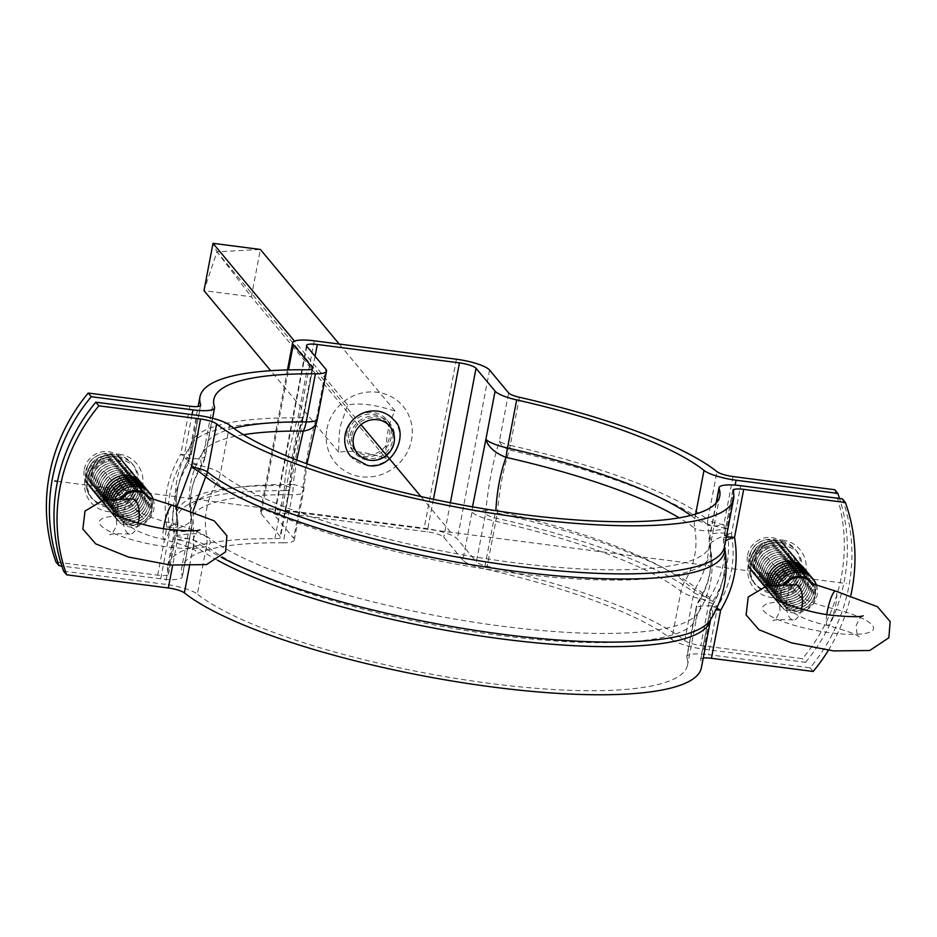 <?xml version="1.0" encoding="UTF-8"?>
<svg xmlns="http://www.w3.org/2000/svg" width="937" height="937" viewBox="0 0 937 937"><rect width="100%" height="100%" fill="white"/><g stroke="black" fill="none" stroke-linecap="round" stroke-linejoin="round"><path stroke-width="0.7" stroke-dasharray="4.68 3.51" d="M393.95 420.092A28.227 26.576 -39.8 0 1 395.812 450.931A28.227 26.576 -39.8 0 1 367.117 465.197A28.227 26.576 -39.8 0 1 350.59 456.225M351.961 435.529A21.164 19.935 -39.8 0 1 367.386 418.616A21.164 19.935 -39.8 0 1 388.527 424.613A21.164 19.935 -39.8 0 1 385.025 453.473A21.164 19.935 -39.8 0 1 356.001 451.716A21.164 19.935 -39.8 0 1 351.961 435.529M348.915 431.875A21.164 19.935 -39.8 0 1 364.341 414.962A21.164 19.935 -39.8 0 1 385.482 420.959A21.164 19.935 -39.8 0 1 381.98 449.819A21.164 19.935 -39.8 0 1 352.956 448.062A21.164 19.935 -39.8 0 1 348.915 431.875M326.919 429.029A44.098 41.521 -39.8 0 1 397.347 400.661A44.098 41.521 -39.8 0 1 383.397 473.829A44.098 41.521 -39.8 0 1 326.919 429.029M386.044 458.392C385.447 438.305 388.457 422.54 395.063 411.085C375.678 404.725 359.878 402.676 347.686 404.948L340.541 425.445C339.323 431.032 338.702 439.98 338.667 452.266C350.86 449.983 366.648 452.032 386.044 458.392L251.362 296.771L203.985 290.634L216.962 251.784L251.362 296.771L260.381 249.465L216.962 251.784L213.015 243.327M395.063 411.085L339.206 344.043M347.686 404.948L294.511 341.138M338.667 452.266L270.699 370.701M816.432 585.075A21.164 19.935 -39.8 0 1 798.101 612.857A21.164 19.935 -39.8 0 1 776.48 589.935A21.164 19.935 -39.8 0 1 778.354 584.419M811.091 582.193A17.639 16.608 -39.8 0 1 814.464 595.674A17.639 16.608 -39.8 0 1 801.615 609.776A17.639 16.608 -39.8 0 1 783.988 604.775A17.639 16.608 -39.8 0 1 780.626 591.294A17.639 16.608 -39.8 0 1 783.613 584.301M779.104 589.467A17.639 16.608 -39.8 0 1 807.272 578.117A17.639 16.608 -39.8 0 1 801.685 607.387A17.639 16.608 -39.8 0 1 779.104 589.467M812.25 578.129A21.164 19.935 -39.8 0 1 799.542 610.456A21.164 19.935 -39.8 0 1 774.958 588.108A21.164 19.935 -39.8 0 1 775.965 584.547M777.581 587.64A17.639 16.608 -39.8 0 1 805.75 576.29A17.639 16.608 -39.8 0 1 800.163 605.56A17.639 16.608 -39.8 0 1 777.581 587.64M810.728 576.302A21.164 19.935 -39.8 0 1 798.019 608.628A21.164 19.935 -39.8 0 1 773.435 586.281A21.164 19.935 -39.8 0 1 773.798 584.723M776.059 585.812A17.639 16.608 -39.8 0 1 804.227 574.463A17.639 16.608 -39.8 0 1 798.64 603.733A17.639 16.608 -39.8 0 1 776.059 585.812M809.205 574.475A21.164 19.935 -39.8 0 1 796.731 606.743A21.164 19.935 -39.8 0 1 771.83 584.934M774.536 583.985A17.639 16.608 -39.8 0 1 802.704 572.636A17.639 16.608 -39.8 0 1 797.118 601.905A17.639 16.608 -39.8 0 1 774.536 583.985M807.682 572.648A21.164 19.935 -39.8 0 1 796.227 604.599A21.164 19.935 -39.8 0 1 770.062 585.168M773.013 582.158A17.639 16.608 -39.8 0 1 801.182 570.809A17.639 16.608 -39.8 0 1 795.595 600.078A17.639 16.608 -39.8 0 1 773.013 582.158M806.16 570.82A21.164 19.935 -39.8 0 1 795.7 602.409A21.164 19.935 -39.8 0 1 768.516 585.414M771.491 580.331A17.639 16.608 -39.8 0 1 799.659 568.982A17.639 16.608 -39.8 0 1 794.072 598.251A17.639 16.608 -39.8 0 1 771.491 580.331M804.637 568.993A21.164 19.935 -39.8 0 1 795.185 600.172A21.164 19.935 -39.8 0 1 767.18 585.66A21.164 19.935 -39.8 0 0 771.385 595.159A21.164 19.935 -39.8 0 0 799.917 597.314A21.164 19.935 -39.8 0 0 804.637 568.993M769.968 578.504A17.639 16.608 -39.8 0 1 798.137 567.154A17.639 16.608 -39.8 0 1 792.55 596.424A17.639 16.608 -39.8 0 1 769.968 578.504M765.822 577.145A21.164 19.935 -39.8 0 1 799.624 563.535A21.164 19.935 -39.8 0 1 792.925 598.649A21.164 19.935 -39.8 0 1 765.822 577.145M768.445 576.677A17.639 16.608 -39.8 0 1 796.614 565.327A17.639 16.608 -39.8 0 1 791.027 594.597A17.639 16.608 -39.8 0 1 768.445 576.677M764.299 575.318A21.164 19.935 -39.8 0 1 798.101 561.708A21.164 19.935 -39.8 0 1 791.402 596.822A21.164 19.935 -39.8 0 1 764.299 575.318A21.164 19.935 140.2 0 0 768.34 591.505A21.164 19.935 140.2 0 0 797.364 593.262A21.164 19.935 140.2 0 0 800.866 564.402A21.164 19.935 140.2 0 0 779.713 558.405A21.164 19.935 140.2 0 0 764.299 575.318M766.923 574.849A17.639 16.608 -39.8 0 1 795.091 563.5A17.639 16.608 -39.8 0 1 789.504 592.77A17.639 16.608 -39.8 0 1 766.923 574.849M762.777 573.491A21.164 19.935 -39.8 0 1 796.579 559.881A21.164 19.935 -39.8 0 1 789.879 594.995A21.164 19.935 -39.8 0 1 762.777 573.491M765.4 573.022A17.639 16.608 -39.8 0 1 793.569 561.673A17.639 16.608 -39.8 0 1 787.982 590.942A17.639 16.608 -39.8 0 1 765.4 573.022M761.254 571.664A21.164 19.935 -39.8 0 1 795.056 558.054A21.164 19.935 -39.8 0 1 788.357 593.168A21.164 19.935 -39.8 0 1 761.254 571.664M763.878 571.195A17.639 16.608 -39.8 0 1 792.046 559.846A17.639 16.608 -39.8 0 1 786.459 589.115A17.639 16.608 -39.8 0 1 763.878 571.195M759.731 569.837A21.164 19.935 -39.8 0 1 793.534 556.227A21.164 19.935 -39.8 0 1 786.834 591.341A21.164 19.935 -39.8 0 1 759.731 569.837M762.355 569.368A17.639 16.608 -39.8 0 1 790.523 558.019A17.639 16.608 -39.8 0 1 784.937 587.288A17.639 16.608 -39.8 0 1 762.355 569.368M758.209 568.009A21.164 19.935 -39.8 0 1 792.011 554.399A21.164 19.935 -39.8 0 1 785.311 589.514A21.164 19.935 -39.8 0 1 758.209 568.009M760.832 567.541A17.639 16.608 -39.8 0 1 789.001 556.191A17.639 16.608 -39.8 0 1 783.414 585.461A17.639 16.608 -39.8 0 1 760.832 567.541M756.686 566.182A21.164 19.935 -39.8 0 1 790.488 552.572A21.164 19.935 -39.8 0 1 783.789 587.686A21.164 19.935 -39.8 0 1 756.686 566.182M759.31 565.714A17.639 16.608 -39.8 0 1 787.478 554.364A17.639 16.608 -39.8 0 1 781.891 583.634A17.639 16.608 -39.8 0 1 759.31 565.714M755.163 564.355A21.164 19.935 -39.8 0 1 788.966 550.745A21.164 19.935 -39.8 0 1 782.266 585.859A21.164 19.935 -39.8 0 1 755.163 564.355M757.787 563.887A17.639 16.608 -39.8 0 1 785.956 552.537A17.639 16.608 -39.8 0 1 780.369 581.807A17.639 16.608 -39.8 0 1 757.787 563.887M753.641 562.528A21.164 19.935 -39.8 0 1 787.443 548.918A21.164 19.935 -39.8 0 1 780.744 584.032A21.164 19.935 -39.8 0 1 753.641 562.528M756.264 562.059A17.639 16.608 -39.8 0 1 784.433 550.71A17.639 16.608 -39.8 0 1 778.846 579.98A17.639 16.608 -39.8 0 1 756.264 562.059M752.118 560.701A21.164 19.935 -39.8 0 1 785.92 547.091A21.164 19.935 -39.8 0 1 779.221 582.205A21.164 19.935 -39.8 0 1 752.118 560.701M754.742 560.232A17.639 16.608 -39.8 0 1 782.91 548.883A17.639 16.608 -39.8 0 1 777.323 578.152A17.639 16.608 -39.8 0 1 754.742 560.232M750.596 558.874A21.164 19.935 -39.8 0 1 784.398 545.264A21.164 19.935 -39.8 0 1 777.698 580.378A21.164 19.935 -39.8 0 1 750.596 558.874M753.219 558.405A17.639 16.608 -39.8 0 1 781.388 547.056A17.639 16.608 -39.8 0 1 775.801 576.325A17.639 16.608 -39.8 0 1 753.219 558.405M749.073 557.046A21.164 19.935 -39.8 0 1 782.875 543.437A21.164 19.935 -39.8 0 1 776.176 578.551A21.164 19.935 -39.8 0 1 749.073 557.046M751.697 556.578A17.639 16.608 -39.8 0 1 779.865 545.229A17.639 16.608 -39.8 0 1 774.278 574.498A17.639 16.608 -39.8 0 1 751.697 556.578M747.55 555.219A21.164 19.935 -39.8 0 1 781.353 541.609A21.164 19.935 -39.8 0 1 774.653 576.723A21.164 19.935 -39.8 0 1 747.55 555.219M750.174 554.751A17.639 16.608 -39.8 0 1 778.342 543.401A17.639 16.608 -39.8 0 1 772.756 572.671A17.639 16.608 -39.8 0 1 750.174 554.751M801.486 609.038A17.639 7.964 94.2 0 1 793.194 619.954A17.639 7.964 94.2 0 1 786.541 601.777A17.639 7.964 94.2 0 1 795.782 584.77M153.164 499.187A21.164 19.935 -39.8 0 1 134.834 526.969A21.164 19.935 -39.8 0 1 113.213 504.047A21.164 19.935 -39.8 0 1 115.087 498.531M147.835 496.305A17.639 16.608 -39.8 0 1 151.197 509.787A17.639 16.608 -39.8 0 1 138.348 523.888A17.639 16.608 -39.8 0 1 120.732 518.887A17.639 16.608 -39.8 0 1 117.359 505.406A17.639 16.608 -39.8 0 1 120.346 498.414M115.837 503.579A17.639 16.608 -39.8 0 1 144.005 492.23A17.639 16.608 -39.8 0 1 138.43 521.499A17.639 16.608 -39.8 0 1 115.837 503.579M148.995 492.241A21.164 19.935 -39.8 0 1 136.275 524.568A21.164 19.935 -39.8 0 1 111.69 502.22A21.164 19.935 -39.8 0 1 112.698 498.66M114.314 501.752A17.639 16.608 -39.8 0 1 142.483 490.402A17.639 16.608 -39.8 0 1 136.907 519.672A17.639 16.608 -39.8 0 1 114.314 501.752M147.472 490.414A21.164 19.935 -39.8 0 1 134.752 522.741A21.164 19.935 -39.8 0 1 110.168 500.393A21.164 19.935 -39.8 0 1 110.531 498.835M112.791 499.925A17.639 16.608 -39.8 0 1 140.96 488.575A17.639 16.608 -39.8 0 1 135.385 517.845A17.639 16.608 -39.8 0 1 112.791 499.925M145.949 488.587A21.164 19.935 -39.8 0 1 133.464 520.855A21.164 19.935 -39.8 0 1 108.563 499.046M111.269 498.097A17.639 16.608 -39.8 0 1 139.437 486.748A17.639 16.608 -39.8 0 1 133.862 516.018A17.639 16.608 -39.8 0 1 111.269 498.097M144.427 486.76A21.164 19.935 -39.8 0 1 132.96 518.711A21.164 19.935 -39.8 0 1 106.795 499.28M109.746 496.27A17.639 16.608 -39.8 0 1 137.915 484.921A17.639 16.608 -39.8 0 1 132.34 514.19A17.639 16.608 -39.8 0 1 109.746 496.27M142.904 484.933A21.164 19.935 -39.8 0 1 132.445 516.521A21.164 19.935 -39.8 0 1 105.249 499.526M108.224 494.443A17.639 16.608 -39.8 0 1 136.392 483.094A17.639 16.608 -39.8 0 1 130.817 512.363A17.639 16.608 -39.8 0 1 108.224 494.443M141.382 483.105A21.164 19.935 -39.8 0 1 131.918 514.284A21.164 19.935 -39.8 0 1 103.913 499.772A21.164 19.935 140.2 0 0 108.118 509.271A21.164 19.935 140.2 0 0 129.259 515.268A21.164 19.935 140.2 0 0 144.685 498.343A21.164 19.935 140.2 0 0 141.382 483.105M106.701 492.616A17.639 16.608 -39.8 0 1 134.869 481.267A17.639 16.608 -39.8 0 1 129.294 510.536A17.639 16.608 -39.8 0 1 106.701 492.616M102.555 491.257A21.164 19.935 -39.8 0 1 136.357 477.647A21.164 19.935 -39.8 0 1 129.657 512.762A21.164 19.935 -39.8 0 1 102.555 491.257M105.178 490.789A17.639 16.608 -39.8 0 1 133.347 479.439A17.639 16.608 -39.8 0 1 127.772 508.709A17.639 16.608 -39.8 0 1 105.178 490.789M101.032 489.43A21.164 19.935 -39.8 0 1 134.834 475.82A21.164 19.935 -39.8 0 1 128.135 510.934A21.164 19.935 -39.8 0 1 101.032 489.43M103.656 488.962A17.639 16.608 -39.8 0 1 131.824 477.612A17.639 16.608 -39.8 0 1 126.249 506.882A17.639 16.608 -39.8 0 1 103.656 488.962M99.509 487.603A21.164 19.935 -39.8 0 1 133.312 473.993A21.164 19.935 -39.8 0 1 126.612 509.107A21.164 19.935 -39.8 0 1 99.509 487.603M102.133 487.135A17.639 16.608 -39.8 0 1 130.302 475.785A17.639 16.608 -39.8 0 1 124.726 505.055A17.639 16.608 -39.8 0 1 102.133 487.135M97.987 485.776A21.164 19.935 -39.8 0 1 131.789 472.166A21.164 19.935 -39.8 0 1 125.089 507.28A21.164 19.935 -39.8 0 1 97.987 485.776M100.61 485.307A17.639 16.608 -39.8 0 1 128.779 473.958A17.639 16.608 -39.8 0 1 123.204 503.228A17.639 16.608 -39.8 0 1 100.61 485.307M96.464 483.949A21.164 19.935 -39.8 0 1 130.266 470.339A21.164 19.935 -39.8 0 1 123.567 505.453A21.164 19.935 -39.8 0 1 96.464 483.949M99.088 483.48A17.639 16.608 -39.8 0 1 127.256 472.131A17.639 16.608 -39.8 0 1 121.681 501.4A17.639 16.608 -39.8 0 1 99.088 483.48M94.942 482.122A21.164 19.935 -39.8 0 1 128.744 468.512A21.164 19.935 -39.8 0 1 122.044 503.626A21.164 19.935 -39.8 0 1 94.942 482.122M97.565 481.653A17.639 16.608 -39.8 0 1 125.734 470.304A17.639 16.608 -39.8 0 1 120.159 499.573A17.639 16.608 -39.8 0 1 97.565 481.653M93.419 480.294A21.164 19.935 -39.8 0 1 127.221 466.685A21.164 19.935 -39.8 0 1 120.522 501.799A21.164 19.935 -39.8 0 1 93.419 480.294M96.042 479.826A17.639 16.608 -39.8 0 1 124.211 468.477A17.639 16.608 -39.8 0 1 118.636 497.746A17.639 16.608 -39.8 0 1 96.042 479.826M91.896 478.467A21.164 19.935 -39.8 0 1 125.699 464.857A21.164 19.935 -39.8 0 1 118.999 499.971A21.164 19.935 -39.8 0 1 91.896 478.467M94.52 477.999A17.639 16.608 -39.8 0 1 122.688 466.649A17.639 16.608 -39.8 0 1 117.113 495.919A17.639 16.608 -39.8 0 1 94.52 477.999M90.374 476.64A21.164 19.935 -39.8 0 1 124.176 463.03A21.164 19.935 -39.8 0 1 117.476 498.144A21.164 19.935 -39.8 0 1 90.374 476.64M92.997 476.172A17.639 16.608 -39.8 0 1 121.166 464.822A17.639 16.608 -39.8 0 1 115.591 494.092A17.639 16.608 -39.8 0 1 92.997 476.172M88.851 474.813A21.164 19.935 -39.8 0 1 122.653 461.203A21.164 19.935 -39.8 0 1 115.954 496.317A21.164 19.935 -39.8 0 1 88.851 474.813M91.475 474.345A17.639 16.608 -39.8 0 1 119.643 462.995A17.639 16.608 -39.8 0 1 114.068 492.265A17.639 16.608 -39.8 0 1 91.475 474.345M87.328 472.986A21.164 19.935 -39.8 0 1 121.131 459.376A21.164 19.935 -39.8 0 1 114.431 494.49A21.164 19.935 -39.8 0 1 87.328 472.986M89.952 472.517A17.639 16.608 -39.8 0 1 118.121 461.168A17.639 16.608 -39.8 0 1 112.545 490.438A17.639 16.608 -39.8 0 1 89.952 472.517M85.806 471.159A21.164 19.935 -39.8 0 1 119.608 457.549A21.164 19.935 -39.8 0 1 112.909 492.663A21.164 19.935 -39.8 0 1 85.806 471.159M88.429 470.69A17.639 16.608 -39.8 0 1 116.598 459.341A17.639 16.608 -39.8 0 1 111.023 488.61A17.639 16.608 -39.8 0 1 88.429 470.69M84.283 469.332A21.164 19.935 -39.8 0 1 118.085 455.722A21.164 19.935 -39.8 0 1 111.386 490.836A21.164 19.935 -39.8 0 1 84.283 469.332M86.907 468.863A17.639 16.608 -39.8 0 1 115.075 457.514A17.639 16.608 -39.8 0 1 109.5 486.772A17.639 16.608 -39.8 0 1 86.907 468.863M138.219 523.151A17.639 7.964 94.2 0 1 129.938 534.067A17.639 7.964 94.2 0 1 123.274 515.889A17.639 7.964 94.2 0 1 132.515 498.882M86.063 476.898A26.459 24.912 -39.8 0 1 105.331 455.757A26.459 24.912 -39.8 0 1 131.766 463.241A26.459 24.912 -39.8 0 1 127.385 499.327A26.459 24.912 -39.8 0 1 91.112 497.125A26.459 24.912 -39.8 0 1 86.063 476.898M131.742 482.813A21.164 19.935 -39.8 0 1 116.317 499.726A21.164 19.935 -39.8 0 1 95.176 493.74A21.164 19.935 -39.8 0 1 98.678 464.881A21.164 19.935 -39.8 0 1 127.701 466.638A21.164 19.935 -39.8 0 1 131.742 482.813M274.881 538.752L284.052 490.672A14.114 3.127 10.8 0 0 289.615 489.266A14.114 3.127 10.8 0 0 289.287 488.364A14.114 2.272 -175.1 0 0 289.814 487.826A14.114 2.272 -175.1 0 0 284.426 485.542C286.792 462.222 290.81 441.186 296.455 422.458A14.114 8.035 17.9 0 0 303.073 418.16A14.114 8.035 17.9 0 0 303.178 415.571C296.338 437.192 291.7 461.449 289.287 488.364L280.116 536.456A14.114 3.127 -169.2 0 1 280.444 537.346A14.114 3.127 -169.2 0 1 274.881 538.752A271.66 60.202 10.8 0 0 167.723 565.843A271.66 60.202 10.8 0 0 168.449 573.772A14.114 3.127 -169.2 0 1 168.496 574.182A14.114 3.127 -169.2 0 1 157.674 575.189L55.974 562.024M800.081 569.356A26.459 24.912 140.2 0 0 795.033 549.141A26.459 24.912 140.2 0 0 758.759 546.939A26.459 24.912 140.2 0 0 754.379 583.013A26.459 24.912 140.2 0 0 780.802 590.509A26.459 24.912 140.2 0 0 800.081 569.356M795.009 568.7A21.164 19.935 140.2 0 0 790.969 552.525A21.164 19.935 140.2 0 0 761.945 550.769A21.164 19.935 140.2 0 0 758.443 579.628A21.164 19.935 140.2 0 0 779.584 585.625A21.164 19.935 140.2 0 0 795.009 568.7M834.726 489.723A176.402 166.072 -39.8 0 1 802.494 658.688L700.806 645.523A14.114 3.127 -169.2 0 1 684.76 640.627A271.66 60.202 10.8 0 0 487.193 566.253A14.114 3.127 -169.2 0 1 476.383 561.872L485.565 513.781A14.114 3.127 10.8 0 0 496.364 518.161L487.193 566.253M684.76 640.627L693.93 592.535A14.114 3.127 10.8 0 0 709.977 597.431A14.114 1.616 -148.6 0 1 695.722 587.768C707.658 567.787 711.663 546.763 707.763 524.685A14.114 4.216 -10.7 0 0 723.868 524.638C728.318 550.078 723.692 574.346 709.977 597.431L700.806 645.523M733.039 476.558L723.868 524.638A14.114 3.127 -169.2 0 1 707.822 519.742A14.114 12.673 -51.5 0 0 707.763 524.685A272.597 60.401 10.8 0 0 509.505 450.041C503.239 468.699 499.222 489.723 497.477 513.136A14.114 2.272 -175.1 0 0 485.565 513.781C487.978 486.865 492.604 462.597 499.444 440.987A14.114 8.035 17.9 0 0 509.505 450.041A14.114 2.143 102.8 0 1 510.243 445.368A14.114 3.127 -169.2 0 1 499.444 440.987L508.615 392.908M312.044 369.084L303.178 415.571A14.114 3.127 -169.2 0 1 303.506 416.473A14.114 3.127 -169.2 0 1 297.931 417.879A14.114 8.691 -89.4 0 1 296.455 422.458A272.597 60.401 10.8 0 0 190.949 444.653A272.597 60.401 10.8 0 0 189.661 457.596C177.784 477.624 173.778 498.66 177.632 520.679A14.114 4.216 169.3 0 1 177.667 520.831A14.114 4.216 169.3 0 1 166.845 527.098C162.382 501.658 167.02 477.39 180.736 454.304A14.114 1.616 31.4 0 0 189.731 458.006A14.114 1.616 31.4 0 0 189.661 457.596A14.114 13.645 -19.2 0 0 191.511 452.887A14.114 3.127 -169.2 0 1 191.546 453.297A14.114 3.127 -169.2 0 1 180.736 454.304L189.906 406.225M671.77 639.385A28.227 6.254 10.8 0 0 703.851 649.177L713.022 601.086A28.227 6.254 -169.2 0 1 680.941 591.294L671.77 639.385A257.546 57.075 10.8 0 0 484.452 568.876L493.635 520.785A28.227 4.275 -77.2 0 1 495.849 510.735A28.227 4.556 4.9 0 0 472.025 512.035L462.855 560.115A28.227 6.254 10.8 0 0 484.452 568.876M495.849 510.735A259.42 57.485 10.8 0 1 684.525 581.76A28.227 3.233 31.4 0 0 713.022 601.086C726.737 578 731.364 553.732 726.913 528.292A28.227 8.421 169.3 0 1 694.704 528.374C698.053 547.091 694.657 564.882 684.525 581.76A28.227 25.358 128.5 0 0 680.941 591.294A257.546 57.075 10.8 0 0 493.635 520.785A28.227 6.254 -169.2 0 1 472.025 512.035L472.506 506.847M462.855 560.115L443.798 537.252A14.114 3.127 10.8 0 0 427.213 531.841L285.094 513.441A14.114 3.127 10.8 0 0 274.272 514.448A14.114 3.127 10.8 0 0 274.6 515.338L293.656 538.213L302.827 490.121A28.227 6.254 -169.2 0 1 303.471 491.902A28.227 6.254 -169.2 0 1 292.344 494.724L283.173 542.804A28.227 6.254 10.8 0 0 294.3 539.993A28.227 6.254 10.8 0 0 293.656 538.213M283.173 542.804A257.546 57.075 10.8 0 0 181.591 568.49A257.546 57.075 10.8 0 0 182.282 575.997L191.453 527.918A28.227 27.302 160.8 0 0 191.464 517.903C188.208 499.304 191.605 481.513 201.642 464.529A28.227 3.233 -148.6 0 1 201.783 465.361A28.227 3.233 -148.6 0 1 183.781 457.959A28.227 6.254 10.8 0 0 205.414 455.944A28.227 6.254 10.8 0 0 205.332 455.124L214.514 407.033M192.038 414.646L183.781 457.959C170.065 481.044 165.427 505.312 169.89 530.752L160.719 578.843A28.227 6.254 10.8 0 0 182.352 576.817A28.227 6.254 10.8 0 0 182.282 575.997M160.719 578.843L61.842 566.042M280.116 536.456L261.06 513.593A28.227 6.254 -169.2 0 1 260.404 511.813A28.227 6.254 -169.2 0 1 282.049 509.787L424.168 528.187A28.227 6.254 -169.2 0 1 457.338 539.009L476.383 561.872M703.851 649.177L805.539 662.342L802.494 658.688M296.701 459.985L293.094 484.476A28.227 4.556 4.9 0 1 303.869 489.032A28.227 4.556 4.9 0 1 302.827 490.121C305.239 463.206 309.866 438.938 316.706 417.328A28.227 16.081 -162.1 0 1 316.495 422.482L316.472 422.564M169.89 530.752A28.227 8.421 -10.7 0 0 191.535 518.22A28.227 8.421 -10.7 0 0 191.464 517.903A259.42 57.485 10.8 0 1 190.797 515.467L190.761 520.398A257.546 57.075 10.8 0 0 191.453 527.918A28.227 6.254 -169.2 0 1 191.523 528.737A28.227 6.254 -169.2 0 1 169.89 530.752M347.229 431.652A22.933 21.586 140.2 0 0 351.609 449.186A22.933 21.586 140.2 0 0 383.046 451.095A22.933 21.586 140.2 0 0 386.84 419.823A22.933 21.586 140.2 0 0 363.931 413.334A22.933 21.586 140.2 0 0 347.229 431.652M350.274 435.307A22.933 21.586 -39.8 0 1 366.976 416.988A22.933 21.586 -39.8 0 1 389.886 423.477A22.933 21.586 -39.8 0 1 386.091 454.75A22.933 21.586 -39.8 0 1 354.654 452.84A22.933 21.586 -39.8 0 1 350.274 435.307M800.339 575.095A21.164 19.935 -39.8 0 1 784.913 592.02A21.164 19.935 -39.8 0 1 763.772 586.023A21.164 19.935 -39.8 0 1 767.274 557.164A21.164 19.935 -39.8 0 1 796.298 558.92A21.164 19.935 -39.8 0 1 800.339 575.095M805.539 662.342A176.402 166.072 140.2 0 0 839.529 498.496M137.071 489.208A21.164 19.935 -39.8 0 1 121.646 506.132A21.164 19.935 -39.8 0 1 100.505 500.135A21.164 19.935 -39.8 0 1 104.007 471.276A21.164 19.935 -39.8 0 1 133.031 473.033A21.164 19.935 -39.8 0 1 137.071 489.208M63.587 571.16L165.287 584.325L174.458 536.233C169.995 510.794 174.633 486.537 188.349 463.44A28.227 3.233 -148.6 0 1 216.845 482.778C206.714 499.644 203.317 517.435 206.667 536.151A28.227 8.421 -10.7 0 0 174.458 536.233A28.227 6.254 -169.2 0 1 206.55 546.025L197.367 594.117A28.227 6.254 10.8 0 0 165.287 584.325M141.639 494.689A21.164 19.935 -39.8 0 1 126.214 511.614A21.164 19.935 -39.8 0 1 105.073 505.617A21.164 19.935 -39.8 0 1 108.575 476.757A21.164 19.935 -39.8 0 1 137.598 478.514A21.164 19.935 -39.8 0 1 141.639 494.689M176.976 506.331L177.503 539.888A14.114 4.216 169.3 0 1 193.608 539.853L193.069 511.157M842.34 498.859A176.402 166.072 -39.8 0 1 810.107 667.823L708.419 654.658L717.59 606.567C731.305 583.482 735.932 559.213 731.481 533.774A28.227 8.421 -10.7 0 0 709.836 546.318A28.227 8.421 -10.7 0 0 709.906 546.622C713.162 565.222 709.766 583.025 699.728 600.008A28.227 3.233 -148.6 0 1 699.588 599.176A28.227 3.233 -148.6 0 1 717.59 606.567A28.227 6.254 10.8 0 0 695.957 608.593A28.227 6.254 10.8 0 0 696.039 609.413L686.856 657.505A28.227 6.254 -169.2 0 1 686.786 656.673A28.227 6.254 -169.2 0 1 708.419 654.658M828.367 650.313A176.402 166.072 140.2 0 0 850.843 595.241M810.107 667.823L813.152 671.478M686.856 657.505A257.546 57.075 -169.2 0 1 687.547 665.012A257.546 57.075 -169.2 0 1 474.321 681.269A257.546 57.075 -169.2 0 1 197.367 594.117M716.805 608.207A14.114 1.616 31.4 0 0 711.64 606.532A14.114 1.616 31.4 0 0 711.71 606.942C723.587 586.902 727.592 565.878 723.739 543.858A14.114 4.216 169.3 0 1 723.704 543.706A14.114 4.216 169.3 0 1 725.578 540.977M703.242 658.067A14.114 3.127 10.8 0 0 700.642 659.32A14.114 3.127 10.8 0 0 700.689 659.73A271.66 60.202 -169.2 0 1 701.415 667.648M450.685 532.263L420.936 496.563M361.038 424.672L216.962 251.784M57.508 481.349L846.615 583.54M767.087 556.941L805.972 603.604M798.359 594.468A45.866 10.166 -169.2 0 0 831.482 608.23A56.443 12.509 -169.2 0 1 865.718 633.307A56.443 12.509 -169.2 0 1 776.949 619.24A56.443 12.509 -169.2 0 1 794.482 602.362M103.831 471.053L142.717 517.716M135.104 508.58A45.866 10.166 -169.2 0 0 168.215 522.342A56.443 12.509 -169.2 0 1 202.451 547.419A56.443 12.509 -169.2 0 1 113.682 533.352A56.443 12.509 -169.2 0 1 131.227 516.474M826.774 614.449A17.639 3.443 103.4 0 0 827.394 625.389A17.639 3.443 103.4 0 0 835.663 605.126A17.639 3.443 103.4 0 0 835.57 591.071M785.171 584.301A17.639 16.608 140.2 0 0 784.808 605.759A17.639 16.608 140.2 0 0 802.435 610.76A17.639 16.608 140.2 0 0 815.284 596.658A17.639 16.608 140.2 0 0 811.91 583.177A17.639 16.608 140.2 0 0 811.278 582.463M163.506 528.562A17.639 3.443 103.4 0 0 164.127 539.501A17.639 3.443 103.4 0 0 172.396 519.239A17.639 3.443 103.4 0 0 172.303 505.184M121.904 498.414A17.639 16.608 140.2 0 0 121.552 519.871A17.639 16.608 140.2 0 0 139.168 524.872A17.639 16.608 140.2 0 0 152.017 510.77A17.639 16.608 140.2 0 0 148.655 497.289A17.639 16.608 140.2 0 0 148.023 496.575M117.793 456.67A26.459 24.912 -39.8 0 1 133.288 465.068A26.459 24.912 -39.8 0 1 128.908 501.154A26.459 24.912 -39.8 0 1 92.634 498.952A26.459 24.912 -39.8 0 1 87.586 478.725A26.459 24.912 -39.8 0 1 117.793 456.67M119.198 454.199A29.984 28.227 -39.8 0 1 135.888 500.51A29.984 28.227 -39.8 0 1 86.075 494.068A29.984 28.227 -39.8 0 1 119.198 454.199M157.674 575.189L166.845 527.098A14.114 3.127 10.8 0 0 177.667 526.09A14.114 3.127 10.8 0 0 177.632 525.68L168.449 573.772M781.06 542.558A26.459 24.912 140.2 0 0 754.156 555.922A26.459 24.912 140.2 0 0 755.901 584.84A26.459 24.912 140.2 0 0 782.325 592.336A26.459 24.912 140.2 0 0 801.603 571.183A26.459 24.912 140.2 0 0 796.555 550.968A26.459 24.912 140.2 0 0 781.06 542.558M782.465 540.087A29.984 28.227 -39.8 0 1 799.156 586.398A29.984 28.227 -39.8 0 1 749.342 579.956A29.984 28.227 -39.8 0 1 782.465 540.087M519.426 397.276L510.243 445.368A271.66 60.202 10.8 0 1 707.822 519.742L716.992 471.662M693.93 592.535A14.114 12.673 -51.5 0 1 695.722 587.768A272.597 60.401 10.8 0 0 497.477 513.136A14.114 2.143 102.8 0 0 496.364 518.161A271.66 60.202 10.8 0 1 693.93 592.535M200.541 405.58L191.511 452.887A271.66 60.202 10.8 0 1 190.785 444.97L190.785 444.97A271.66 60.202 10.8 0 1 297.931 417.879L307.102 369.787M284.052 490.672A14.114 8.691 -89.4 0 0 284.426 485.542A272.597 60.401 10.8 0 0 176.941 518.114A272.597 60.401 10.8 0 0 177.632 520.679A14.114 13.645 -19.2 0 1 177.632 525.68A271.66 60.202 10.8 0 1 176.894 517.763L176.894 517.763A271.66 60.202 10.8 0 1 284.052 490.672M695.676 514.05L694.821 518.501A28.227 6.254 10.8 0 0 726.913 528.292L735.147 485.12M690.745 515.42A257.546 57.075 10.8 0 1 694.821 518.501A28.227 25.358 128.5 0 0 694.704 528.374A259.42 57.485 10.8 0 0 679.22 517.833M243.503 434.721A259.42 57.485 10.8 0 0 202.86 452.208C190.797 471.768 186.779 492.85 190.797 515.467A259.42 57.485 10.8 0 1 293.094 484.476A28.227 17.37 90.6 0 1 292.344 494.724A257.546 57.075 10.8 0 0 190.761 520.398L181.591 568.49M317.362 419.108A28.227 6.254 10.8 0 0 316.706 417.328L325.889 369.248M202.86 452.208A259.42 57.485 10.8 0 0 201.642 464.529A28.227 27.302 160.8 0 0 205.332 455.124A257.546 57.075 10.8 0 1 204.653 447.605L202.86 452.208M233.676 428.232A257.546 57.075 10.8 0 0 204.653 447.605L213.823 399.525M489.571 370.045L457.338 539.009M261.06 513.593L288.467 369.916M315.066 356.271L285.094 513.441M306.832 346.374L274.6 515.338M433.433 499.28L427.213 531.841M450.381 502.736L443.798 537.252M456.401 359.222L424.168 528.187M314.27 340.822L282.049 509.787M229.6 425.152L220.429 473.232A28.227 6.254 10.8 0 0 188.349 463.44L197.52 415.36M189.485 566.112L193.549 544.784A14.114 3.127 10.8 0 0 177.503 539.888L172.666 565.269M716.372 502.771L709.918 536.62A257.546 57.075 -169.2 0 1 710.609 544.128A257.546 57.075 -169.2 0 1 497.371 560.396A257.546 57.075 -169.2 0 1 220.429 473.232A28.227 25.358 -51.5 0 1 216.845 482.778A259.42 57.485 -169.2 0 0 506.8 572.109A259.42 57.485 -169.2 0 0 710.574 549.059A259.42 57.485 -169.2 0 0 709.906 546.622A28.227 27.302 160.8 0 1 709.918 536.62A28.227 6.254 -169.2 0 1 709.848 535.8A28.227 6.254 -169.2 0 1 731.481 533.774L740.652 485.694M719.78 496.036L710.609 544.128L710.574 549.059C714.591 571.687 710.574 592.77 698.51 612.318L696.718 616.921A257.546 57.075 -169.2 0 0 696.039 609.413A28.227 27.302 160.8 0 1 699.728 600.008A259.42 57.485 -169.2 0 1 698.51 612.318A259.42 57.485 -169.2 0 1 474.579 622.297A259.42 57.485 -169.2 0 1 206.667 536.151A28.227 25.358 -51.5 0 1 206.55 546.025A257.546 57.075 -169.2 0 0 483.492 633.189A257.546 57.075 -169.2 0 0 696.718 616.921L687.547 665.012M217.642 560.314A271.66 60.202 -169.2 0 1 193.549 544.784A14.114 12.673 128.5 0 0 193.608 539.853A272.597 60.401 10.8 0 0 221.425 557.386M700.689 659.73L709.859 611.65A14.114 13.645 -19.2 0 1 711.71 606.942A272.597 60.401 10.8 0 1 710.422 619.884L710.586 619.568A271.66 60.202 -169.2 0 1 710.574 619.65L710.586 619.568A271.66 60.202 -169.2 0 0 709.859 611.65A14.114 3.127 -169.2 0 1 709.824 611.229A14.114 3.127 -169.2 0 1 716.032 609.835M726.304 537.194A14.114 3.127 10.8 0 0 723.704 538.435A14.114 3.127 10.8 0 0 723.739 538.857A271.66 60.202 10.8 0 1 724.465 546.775L724.488 546.693A272.597 60.401 10.8 0 0 724.43 546.423A272.597 60.401 10.8 0 0 723.739 543.858A14.114 13.645 -19.2 0 1 723.739 538.857L732.921 490.765M388.527 424.613L385.482 420.959M356.001 451.716L352.956 448.062M793.194 619.954C781.329 619.451 774.583 619.65 772.978 620.528C774.7 620.821 777.042 617.6 779.982 610.877C779.725 603.545 778.741 599.692 777.019 599.329M863.223 615.773C861.49 615.48 859.159 618.701 856.219 625.424C856.477 632.756 857.46 636.61 859.182 636.973C857.46 634.665 846.861 630.812 827.394 625.389C808.244 621.43 794.049 614.883 784.808 605.759L783.988 604.775M811.372 582.521L811.91 583.177M129.938 534.067C118.062 533.563 111.316 533.762 109.711 534.64C111.444 534.933 113.775 531.712 116.715 524.989C116.457 517.657 115.474 513.804 113.752 513.441M199.956 529.885C198.234 529.592 195.892 532.813 192.952 539.536C193.209 546.868 194.193 550.722 195.915 551.085C194.193 548.777 183.593 544.924 164.127 539.501C144.977 535.542 130.782 528.995 121.552 519.871L120.732 518.887M148.105 496.633L148.655 497.289M91.112 497.125L92.634 498.952C79.258 489.875 90.936 452.829 117.992 456.787L133.288 465.068L131.766 463.241M754.379 583.013L755.901 584.84C742.526 575.763 754.191 538.716 781.247 542.675L796.555 550.968L795.033 549.141M312.677 368.382L303.506 416.473A14.114 14.114 0 0 1 303.073 418.148C296.572 438.633 292.157 461.859 289.814 487.826A14.114 14.114 0 0 1 289.615 489.266L280.444 537.346M167.723 565.843L176.941 518.114C172.267 491.843 176.941 467.352 190.949 444.653L198.129 406.459M168.496 574.182L177.667 526.09A14.114 14.114 0 0 0 177.667 520.831C173.814 499.023 177.843 478.081 189.731 458.006A14.114 14.114 0 0 0 191.546 453.297L200.729 405.206M294.3 539.993L303.471 491.902A28.227 28.227 0 0 0 303.869 489.032L306.949 463.862M212.594 418.277L205.414 455.944A28.227 28.227 0 0 1 201.783 465.361C194.533 480.049 188.243 487.638 191.535 518.22A28.227 28.227 0 0 1 191.523 528.737L182.352 576.817M389.886 423.477L386.84 419.823M354.654 452.84L351.609 449.186M306.504 345.484L274.272 514.448M287.472 369.939L260.404 511.813M796.298 558.92L790.969 552.525M763.772 586.023L758.443 579.628M133.031 473.033L127.701 466.638M100.505 500.135L95.176 493.74M140.644 482.168L137.598 478.514M108.118 509.271L105.073 505.617M768.34 591.505L771.385 595.159M800.866 564.402L803.911 568.056M716.079 503.099L709.848 535.8A28.227 28.227 0 0 0 709.836 546.318C712.975 565.023 709.567 582.638 699.588 599.176A28.227 28.227 0 0 0 695.957 608.593L686.786 656.673M732.875 490.356L723.704 538.435A14.114 14.114 0 0 0 723.704 543.694C727.545 565.515 723.528 586.457 711.64 606.532A14.114 14.114 0 0 0 709.824 611.229L700.642 659.32"/><path stroke-width="1.41" d="M350.59 456.225A28.227 26.576 -39.8 0 1 355.264 417.75A28.227 26.576 -39.8 0 1 393.95 420.092C409.633 432.566 393.563 470.62 367.491 465.431L350.59 456.225M339.206 344.043L260.381 249.465L213.015 243.327L294.511 341.138M270.699 370.701L203.985 290.634L213.015 243.327M778.354 584.419A21.164 19.935 -39.8 0 1 798.371 572.12A21.164 19.935 -39.8 0 1 816.432 585.075M783.613 584.301A17.639 16.608 -39.8 0 1 811.091 582.193L811.372 582.521M775.965 584.547A21.164 19.935 -39.8 0 1 792.796 570.621A21.164 19.935 -39.8 0 1 812.25 578.129M773.798 584.723A21.164 19.935 -39.8 0 1 790.242 569.005A21.164 19.935 -39.8 0 1 810.728 576.302M771.83 584.934A21.164 19.935 -39.8 0 1 771.912 584.454A21.164 19.935 -39.8 0 1 787.935 567.365A21.164 19.935 -39.8 0 1 809.205 574.475M770.062 585.168A21.164 19.935 -39.8 0 1 770.39 582.627A21.164 19.935 -39.8 0 1 786.412 565.538A21.164 19.935 -39.8 0 1 807.682 572.648M768.516 585.414A21.164 19.935 -39.8 0 1 768.867 580.799A21.164 19.935 -39.8 0 1 784.89 563.711A21.164 19.935 -39.8 0 1 806.16 570.82M767.344 578.972A21.164 19.935 -39.8 0 1 783.367 561.884A21.164 19.935 -39.8 0 1 804.637 568.993A21.164 19.935 -39.8 0 0 803.911 568.056A21.164 19.935 -39.8 0 0 782.758 562.059A21.164 19.935 -39.8 0 0 767.344 578.972A21.164 19.935 -39.8 0 0 767.18 585.66A21.164 19.935 -39.8 0 1 767.344 578.972M826.774 614.449A17.639 3.443 103.4 0 1 827.301 611.322A17.639 3.443 103.4 0 1 835.57 591.071L877.489 606.743L890.15 621.559L888.862 637.757L869.759 650.489L833.672 650.922L791.589 642.899L759.005 629.746L746.11 614.93L748.253 596.963L767.274 585.648L795.782 584.77A17.639 7.964 94.2 0 1 801.861 607.293A17.639 7.964 94.2 0 1 801.486 609.038M115.087 498.531A21.164 19.935 -39.8 0 1 135.104 486.233A21.164 19.935 -39.8 0 1 153.164 499.187M120.346 498.414A17.639 16.608 -39.8 0 1 147.835 496.305L148.105 496.633M112.698 498.66A21.164 19.935 -39.8 0 1 129.54 484.734A21.164 19.935 -39.8 0 1 148.995 492.241M110.531 498.835A21.164 19.935 -39.8 0 1 126.975 483.117A21.164 19.935 -39.8 0 1 147.472 490.414M108.563 499.046A21.164 19.935 -39.8 0 1 108.645 498.566A21.164 19.935 -39.8 0 1 124.668 481.477A21.164 19.935 -39.8 0 1 145.949 488.587M106.795 499.28A21.164 19.935 -39.8 0 1 107.123 496.739A21.164 19.935 -39.8 0 1 123.145 479.65A21.164 19.935 -39.8 0 1 144.427 486.76M105.249 499.526A21.164 19.935 -39.8 0 1 105.6 494.912A21.164 19.935 -39.8 0 1 121.623 477.823A21.164 19.935 -39.8 0 1 142.904 484.933M104.077 493.085A21.164 19.935 -39.8 0 1 120.1 475.996A21.164 19.935 -39.8 0 1 141.382 483.105A21.164 19.935 140.2 0 0 140.644 482.168A21.164 19.935 140.2 0 0 116.282 477.413A21.164 19.935 140.2 0 0 103.913 499.772A21.164 19.935 -39.8 0 1 104.077 493.085M163.506 528.562A17.639 3.443 103.4 0 1 164.034 525.434A17.639 3.443 103.4 0 1 172.303 505.184L214.222 520.855L226.883 535.671L225.606 551.87L206.491 564.601L170.405 565.034L128.322 557.011L95.738 543.858L82.854 529.042L84.998 511.075L104.007 499.761L132.515 498.882A17.639 7.964 94.2 0 1 138.606 521.405A17.639 7.964 94.2 0 1 138.219 523.151M61.842 566.042L59.019 565.679L55.974 562.024A176.402 166.072 -39.8 0 1 88.207 393.048L189.906 406.225A14.114 3.127 10.8 0 0 200.729 405.206A14.114 3.127 10.8 0 0 200.682 404.796L200.541 405.58M288.467 369.916L293.293 344.629A28.227 6.254 10.8 0 1 292.637 342.837A28.227 6.254 10.8 0 1 314.27 340.822L456.401 359.222A28.227 6.254 10.8 0 1 489.571 370.045L508.615 392.908A14.114 3.127 10.8 0 0 519.426 397.276A271.66 60.202 10.8 0 1 716.992 471.662A14.114 3.127 10.8 0 0 733.039 476.558L834.726 489.723L837.772 493.377L736.084 480.212A28.227 6.254 -169.2 0 1 703.992 470.421A257.546 57.075 10.8 0 0 516.685 399.9A28.227 6.254 -169.2 0 1 495.087 391.151L485.905 439.242A28.227 6.254 10.8 0 0 507.514 447.991L516.685 399.9M198.129 406.459L199.956 396.878A271.66 60.202 10.8 0 1 307.102 369.787A14.114 3.127 10.8 0 0 312.677 368.382A14.114 3.127 10.8 0 0 312.349 367.491L312.044 369.084M199.956 396.878A271.66 60.202 10.8 0 0 200.682 404.796M495.849 510.735C496.926 490.836 500.323 473.044 506.027 457.35A28.227 16.081 -162.1 0 1 485.905 439.242L472.506 506.847M495.087 391.151L476.031 368.288A14.114 3.127 -169.2 0 0 459.446 362.877L317.315 344.476A14.114 3.127 -169.2 0 0 306.504 345.484A14.114 3.127 -169.2 0 0 306.832 346.374L325.889 369.248A28.227 6.254 -169.2 0 1 326.533 371.029A28.227 6.254 -169.2 0 1 315.406 373.84L306.235 421.931A28.227 6.254 10.8 0 0 317.362 419.108A28.227 28.227 0 0 1 316.495 422.482L316.495 422.482A28.227 16.081 -162.1 0 1 303.272 431.09L296.701 459.985M315.406 373.84A257.546 57.075 10.8 0 0 213.823 399.525A257.546 57.075 10.8 0 0 214.514 407.033A28.227 6.254 -169.2 0 1 214.585 407.853A28.227 6.254 -169.2 0 1 192.952 409.879L192.038 414.646M293.293 344.629L312.349 367.491M839.529 498.496A176.402 166.072 140.2 0 0 837.772 493.377M88.207 393.048L91.252 396.702A176.402 166.072 140.2 0 0 59.019 565.679M91.252 396.702L192.952 409.879M850.843 595.241A176.402 166.072 140.2 0 0 845.385 502.513L842.34 498.859L740.652 485.694A28.227 6.254 10.8 0 0 719.019 487.708A28.227 6.254 10.8 0 0 719.089 488.528A257.546 57.075 10.8 0 1 719.78 496.036A257.546 57.075 10.8 0 1 506.554 512.305A257.546 57.075 10.8 0 1 229.6 425.152A28.227 6.254 -169.2 0 0 197.52 415.36L95.82 402.184A176.402 166.072 140.2 0 0 63.587 571.16L66.632 574.814A176.402 166.072 -39.8 0 1 98.865 405.838L200.565 419.015L191.394 467.094L176.976 506.331M172.666 565.269L168.332 587.979L66.632 574.814M95.82 402.184L98.865 405.838M168.332 587.979A14.114 3.127 -169.2 0 1 184.378 592.875L189.485 566.112M193.069 511.157L205.636 476.769A14.114 1.616 31.4 0 0 191.394 467.094A14.114 3.127 -169.2 0 1 207.44 471.99L216.611 423.911A14.114 3.127 10.8 0 0 200.565 419.015M725.578 540.977A14.114 4.216 169.3 0 1 734.526 537.428C738.977 562.868 734.35 587.136 720.635 610.221L711.464 658.313L813.152 671.478A176.402 166.072 140.2 0 0 828.367 650.313M845.385 502.513L743.697 489.348L734.526 537.428A14.114 3.127 10.8 0 0 726.304 537.194M716.032 609.835A14.114 3.127 -169.2 0 1 720.635 610.221A14.114 1.616 31.4 0 0 716.805 608.207M711.464 658.313A14.114 3.127 10.8 0 0 703.242 658.067M216.611 423.911A271.66 60.202 10.8 0 0 508.732 515.842A271.66 60.202 10.8 0 0 733.648 498.683A271.66 60.202 10.8 0 0 732.921 490.765A14.114 3.127 -169.2 0 1 732.875 490.356A14.114 3.127 -169.2 0 1 743.697 489.348M217.642 560.314A271.66 60.202 -169.2 0 0 512.117 640.229A271.66 60.202 -169.2 0 0 710.574 619.65L701.415 667.648A271.66 60.202 -169.2 0 1 476.5 684.806A271.66 60.202 -169.2 0 1 184.378 592.875M420.936 496.563L361.038 424.672M54.756 480.997L57.508 481.349M369.928 460.266A21.164 19.935 -39.8 0 1 358.145 427.577A21.164 19.935 -39.8 0 1 393.306 432.133A21.164 19.935 -39.8 0 1 369.928 460.266M811.278 582.463A17.639 16.608 140.2 0 0 785.171 584.301M148.023 496.575A17.639 16.608 140.2 0 0 121.904 498.414M703.992 470.421L695.676 514.05M735.147 485.12L736.084 480.212M679.22 517.833A259.42 57.485 10.8 0 0 506.027 457.35A28.227 4.275 -77.2 0 1 507.514 447.991A257.546 57.075 10.8 0 1 690.745 515.42M233.676 428.232A257.546 57.075 10.8 0 1 306.235 421.931A28.227 17.37 90.6 0 1 303.272 431.09A259.42 57.485 10.8 0 0 243.503 434.721M317.315 344.476L315.066 356.271M459.446 362.877L433.433 499.28M476.031 368.288L450.381 502.736M724.488 546.704A272.597 60.401 10.8 0 1 509.728 570.551A272.597 60.401 10.8 0 1 205.636 476.769A14.114 12.673 128.5 0 0 207.44 471.99A271.66 60.202 10.8 0 0 499.55 563.933A271.66 60.202 10.8 0 0 724.465 546.775L724.43 546.423C729.103 572.683 724.43 597.174 710.422 619.884A272.597 60.401 10.8 0 1 505.312 634.642A272.597 60.401 10.8 0 1 221.425 557.386M719.089 488.528L716.372 502.771M777.042 599.34L777.019 599.329C778.952 602.444 811.875 613.688 834.328 615.504C850.831 616.968 860.459 617.061 863.223 615.773M835.57 591.071C816.631 585.227 808.467 582.322 811.091 582.322L811.91 583.177M113.775 513.453L113.752 513.441C115.684 516.556 148.608 527.8 171.061 529.616C187.564 531.08 197.203 531.174 199.956 529.885M172.303 505.184C153.363 499.339 145.212 496.434 147.823 496.434L148.655 497.289M306.949 463.862L316.472 422.564M317.362 419.108L326.533 371.029M214.585 407.853L212.594 418.277M292.637 342.837L287.472 369.939M719.019 487.708L716.079 503.099M733.648 498.683L724.465 546.775"/></g></svg>
